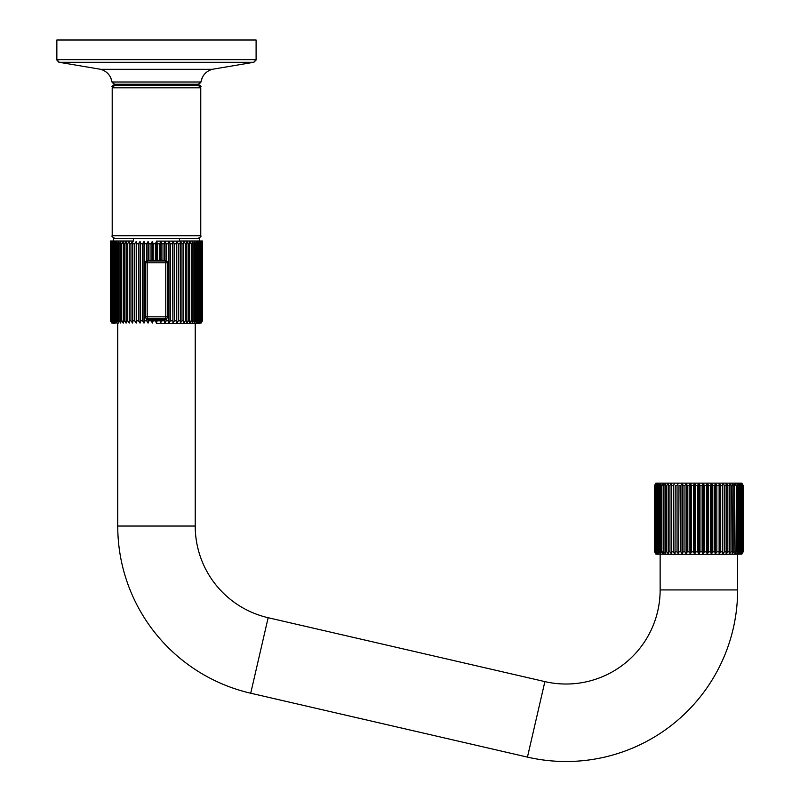 <?xml version="1.0" encoding="UTF-8"?>
<svg xmlns="http://www.w3.org/2000/svg" width="800" height="800" viewBox="0 0 800 800"><rect width="100%" height="100%" fill="white"/><g stroke="black" fill="none" stroke-linecap="round" stroke-linejoin="round"><path stroke-width="1.2" d="M682.97 551.85L682.97 485.43L682.45 483.13L682.45 554.16L682.97 551.85L684.97 551.85L686.42 554.16L686.42 483.13L687.09 485.43L687.09 551.85L686.42 554.16M686.42 483.13L684.97 485.43L684.97 551.85M654.94 551.85L656.14 554.16L654.72 551.85L654.72 485.43L656.14 483.13L654.94 485.43L654.94 551.85L656.76 554.16L655.68 551.85L655.68 485.43L656.76 483.13L655.25 485.43L655.25 551.85M656.2 551.85L657.79 554.16L656.85 551.85L656.85 485.43L657.79 483.13L656.2 485.43L656.2 551.85L655.68 551.85M657.56 551.85L659.21 554.16L658.41 551.85L658.41 485.43L659.21 483.13L657.56 485.43L657.56 551.85L656.85 551.85M659.32 551.85L661.01 554.16L660.37 551.85L660.37 485.43L661.01 483.13L659.32 485.43L659.32 551.85L658.41 551.85M661.46 551.85L663.17 554.16L663.17 483.13L661.46 485.43L661.46 551.85L660.37 551.85M663.96 551.85L665.69 554.16L665.69 483.13L663.96 485.43L663.96 551.85L662.69 551.85M666.8 551.85L668.52 554.16L668.52 483.13L666.8 485.43L666.8 551.85L665.37 551.85M671.64 483.13L669.95 485.43L669.95 551.85L671.64 554.16L671.64 483.13L671.64 554.16M675.02 483.13L673.37 485.43L673.37 551.85L675.02 554.16L675.21 485.43L675.02 554.16M678.64 483.13L677.04 485.43L677.04 551.85L678.64 554.16L678.99 485.43L678.64 554.16M682.45 483.13L680.92 485.43L680.92 551.85L682.45 554.16M690.5 483.13L689.16 485.43L689.16 551.85L690.5 554.16L690.5 483.13L691.33 485.43L691.33 551.85L690.5 554.16M694.67 483.13L693.44 485.43L693.44 551.85L694.67 554.16L694.67 483.13L695.65 485.43L695.65 551.85L694.67 554.16M697.78 551.88L698.88 554.16L699.99 551.85L699.99 485.43L698.88 483.13L697.8 485.01M698.88 554.51L655.94 554.16L654.62 551.85L654.62 485.43L655.94 483.13L741.83 483.13L743.15 485.43L743.15 551.85L741.83 554.16L698.88 554.51M655.44 483.5L655.94 483.13M703.09 483.13L702.12 485.43L702.12 551.85L703.09 554.16L703.09 483.13L704.32 485.43L704.32 551.85L703.09 554.16M707.26 483.13L706.43 485.43L706.43 551.85L707.26 554.16L707.26 483.13L708.6 485.43L708.6 551.85L707.26 554.16M711.35 483.13L710.67 485.43L710.67 551.85L711.35 554.16L711.35 483.13L712.79 485.43L712.79 551.85L711.35 554.16M715.32 483.13L714.8 485.43L714.8 551.85L715.32 554.16L715.32 483.13L716.84 485.43L716.84 551.85L715.32 554.16M719.13 483.13L719.13 554.16L719.13 483.13L720.72 485.43L720.72 551.85L719.13 554.16M722.74 483.13L722.74 554.16L722.74 483.13L724.39 485.43L724.39 551.85L722.74 554.16M726.13 483.13L726.13 554.16L726.13 483.13L727.82 485.43L727.82 551.85L726.13 554.16M729.4 551.85L729.25 554.16L730.96 551.85L730.96 485.43L729.25 483.13L729.4 551.85L727.82 551.85M732.4 551.85L732.08 554.16L733.8 551.85L733.8 485.43L732.08 483.13L732.4 551.85L730.96 551.85M735.07 551.85L734.59 554.16L736.3 551.85L736.3 485.43L734.59 483.13L735.07 551.85L733.8 551.85M737.4 551.85L736.76 554.16L738.44 551.85L738.44 485.43L736.76 483.13L737.4 485.43L737.4 551.85L736.3 551.85M739.35 551.85L738.56 554.16L740.2 551.85L740.2 485.43L738.56 483.13L739.35 485.43L739.35 551.85L738.44 551.85M740.92 551.85L739.98 554.16L741.56 551.85L741.56 485.43L739.98 483.13L740.92 485.43L740.92 551.85L740.2 551.85M742.08 551.85L741 554.16L742.51 551.85L742.51 485.43L741 483.13L742.08 485.43L742.08 551.85L741.56 551.85M742.82 551.85L741.62 554.16L743.04 551.85L743.04 485.43L741.62 483.13L742.82 485.43L742.51 551.85M698.88 554.16L698.88 483.13M695.65 485.43L697.78 485.43L697.78 551.85L695.65 551.85M737.63 554.51L737.63 589.93A171.58 171.58 0 0 1 527.45 757.11L250.72 693.22A171.58 171.58 0 0 1 117.74 526.04L117.74 323.47M660.14 554.51L660.14 589.93A94.09 94.09 0 0 1 544.88 681.61L268.15 617.72A94.09 94.09 0 0 1 195.22 526.04L195.22 323.47M114.18 323.38L111.76 323.02L110.44 320.72L110.56 241.02L110.56 320.72L111.98 323.02L110.77 320.72L110.56 241.02M202.4 241.02L202.18 320.72L200.98 323.02L202.4 320.72L202.4 241.02L202.51 320.72L201.2 323.02L198.78 323.38M111.11 241.02L111.11 320.72L112.62 323.02L111.54 320.72L111.54 241.02L110.77 241.02M133.45 241.02L112.1 241.02L112.49 322M202.18 241.02L179.5 241.02M112.1 241.02L111.54 241.02M199.43 241.47L199.43 238.01M200.21 241.02L200.21 242.16M200.47 322L200.85 241.02M201.41 241.02L201.41 320.72L200.34 323.02L201.85 320.72L201.85 241.02M112.75 242.16L112.75 241.02M112.85 243.77L112.85 320.81L114.36 323.11L113.28 320.81L113.28 243.77L114.36 241.46L112.32 243.77L112.32 320.81L113.74 323.11L112.54 320.81L112.54 243.77M155.37 320.81L156.48 323.11L156.48 319.3L155.37 319.3L155.37 320.81L153.24 320.81L153.24 319.3L146.76 319.24A2.66 2.66 0 0 1 146.27 319.07M129.25 322.52L129.25 321.95M113.53 323.11L114.86 323.47L113.53 323.11L112.21 320.81L112.21 243.77L113.04 241.83M113.8 320.81L115.38 323.11L114.44 320.81L114.44 243.77L115.38 241.46L113.8 243.77L113.8 320.81L113.28 320.81M115.16 320.81L116.8 323.11L116.01 320.81L116.01 243.77L116.8 241.46L115.16 243.77L115.16 320.81L114.44 320.81M116.92 320.81L118.6 323.11L117.96 320.81L117.96 243.77L118.6 241.46L116.92 243.77L116.92 320.81L116.01 320.81M119.06 320.81L120.77 323.11L120.77 241.46L119.06 243.77L119.06 320.81L117.96 320.81M121.56 320.81L123.28 323.11L123.28 241.46L121.56 243.77L121.56 320.81L120.29 320.81M124.4 320.81L126.11 323.11L126.11 241.46L124.4 243.77L124.4 320.81L122.96 320.81M127.54 320.81L129.23 323.11L129.23 241.46L127.54 243.77L127.54 320.81L125.96 320.81M130.97 320.81L132.62 323.11L132.81 320.81L132.81 243.77L132.62 241.46L130.97 243.77L130.97 320.81L129.25 320.81L129.25 242.19M134.64 320.81L136.23 323.11L136.59 320.81L136.23 241.46L134.64 243.77L134.64 320.81L132.81 320.81M138.52 320.81L140.04 323.11L140.56 320.81L140.56 243.77L140.04 241.46L138.52 243.77L138.52 320.81L136.59 320.81M144.01 323.11L144.01 241.46L142.57 243.77L142.57 320.81L144.01 323.11L144.69 320.81L146.76 320.81L148.1 323.11L148.93 319.3M151.04 319.3L152.27 323.11L153.24 320.81M166.69 319.07A2.66 2.66 0 0 1 166.2 319.24L156.48 319.3M155.37 319.3L153.24 319.3M168.21 262.49A2.66 2.66 0 0 1 168.26 262.98L166.2 260.4A2.66 2.66 0 0 1 166.69 260.56M164.03 319.3L164.86 323.11L166.2 320.81L166.2 319.24L168.26 316.65L168.27 243.77L166.2 243.77L164.86 241.46L164.03 243.77L164.03 260.33L166.2 260.4L166.2 243.77M166.2 320.81L168.27 320.81L168.26 316.65A2.66 2.66 0 0 1 168.21 317.14M144.75 317.14A2.66 2.66 0 0 1 144.7 316.65L144.7 262.98L144.7 316.65L146.76 319.24L146.76 320.81M146.27 260.56A2.66 2.66 0 0 1 146.76 260.4L144.7 262.98A2.66 2.66 0 0 1 144.75 262.49M148.93 260.33L148.93 243.77L148.1 241.46L146.76 243.77L146.76 260.4L164.03 260.33M148.1 323.11L148.1 319.3M144.7 316.65L144.69 320.81M146.76 243.77L144.69 243.77L144.01 241.46M144.69 243.77L144.7 262.98M140.04 323.11L140.04 241.46M136.23 323.11L136.23 241.46M132.62 323.11L132.62 241.46M156.48 260.33L156.48 241.46L155.37 243.77L155.37 260.33M153.24 260.33L153.24 243.77L152.27 241.46L151.04 243.77L151.04 260.33M129.25 242.63L129.25 243.77L130.97 243.77M152.27 260.33L152.27 241.46M148.1 260.33L148.1 241.46M157.59 260.33L157.59 243.77L156.48 241.46M199.22 241.46L200.42 243.77L200.42 320.81L199.22 323.11L200.64 320.81L200.64 243.77L199.22 241.46M200.11 243.77L198.6 241.46L199.68 243.77L199.68 320.81L198.6 323.11L200.11 320.81L200.42 243.77M199.16 243.77L197.57 241.46L198.52 243.77L198.52 320.81L197.57 323.11L199.16 320.81L199.16 243.77L199.68 243.77M197.8 243.77L196.15 241.46L196.95 243.77L196.95 320.81L196.15 323.11L197.8 320.81L197.8 243.77L198.52 243.77M196.04 243.77L194.35 241.46L194.99 243.77L194.99 320.81L194.35 323.11L196.04 320.81L196.04 243.77L196.95 243.77M193.9 243.77L192.19 241.46L192.19 323.11L193.9 320.81L193.9 243.77L194.99 243.77M191.4 243.77L189.68 241.46L189.68 323.11L191.4 320.81L191.4 243.77L192.67 243.77M188.56 243.77L186.85 241.46L186.85 323.11L188.56 320.81L188.56 243.77L189.99 243.77M183.71 321.95L183.72 323.11L185.42 320.81L185.42 243.77L183.72 241.46L183.71 242.63M181.99 243.77L180.34 241.46L180.15 243.77L180.34 323.11L181.99 320.81L181.99 243.77L183.7 243.77L183.7 320.81L181.99 320.81M178.32 243.77L176.72 241.46L176.37 243.77L176.72 323.11L178.32 320.81L178.32 243.77L180.15 243.77M174.44 243.77L172.91 241.46L172.4 243.77L172.91 323.11L174.44 320.81L174.44 243.77L176.37 243.77M168.27 320.81L168.95 323.11L170.39 320.81L170.39 243.77L168.95 241.46L168.27 243.77M161.92 260.33L161.92 243.77L160.69 241.46L159.72 243.77L159.72 260.33M179.5 238.36L179.5 241.11L156.48 241.11M183.71 242.06L183.71 322.38M198.1 241.11L199.42 241.46L200.74 243.77L200.74 320.81L199.92 322.74M156.48 323.47L198.1 323.47L156.48 323.47M156.48 323.11L157.59 319.3M159.72 319.3L160.69 323.11L161.92 319.3M160.69 323.11L160.69 319.3M164.86 323.11L164.86 319.3M168.26 316.65L168.26 262.98M164.86 260.33L164.86 241.46M168.95 323.11L168.95 241.46M172.91 323.11L172.91 241.46M176.72 323.11L176.72 241.46M180.34 323.11L180.34 241.46M160.69 260.33L160.69 241.46M198.1 238.36L114.86 238.36C112.34 237.1 111.46 236.21 112.2 235.71L200.76 235.71C201.5 236.21 200.62 237.1 198.1 238.36M114.86 85.16L198.1 85.16L200.76 87.82L112.2 87.82L114.86 85.16M194.12 84.28L194.12 85.16M118.84 84.28L118.84 85.16M114.09 84.22L198.87 84.22M156.48 40L56.85 40L56.85 59.65L256.1 59.65L256.1 40L156.48 40M152.27 323.11L152.27 319.3M147.18 261.03L147.18 262.81L145.41 262.81L145.41 316.82L145.41 262.81A1.77 1.77 0 0 1 147.18 261.03L165.78 261.03A1.77 1.77 0 0 1 167.55 262.81L167.55 316.82A1.77 1.77 0 0 1 165.78 318.6L147.18 318.6A1.77 1.77 0 0 1 145.41 316.82L147.18 316.82L147.18 318.6M684.97 485.43L682.97 485.43M668.37 551.85L669.95 551.85M671.66 551.85L673.37 551.85M675.21 551.85L677.04 551.85M678.99 551.85L680.92 551.85M687.09 551.85L689.16 551.85M691.33 551.85L693.44 551.85M693.44 485.43L691.33 485.43M689.16 485.43L687.09 485.43M680.92 485.43L678.99 485.43M677.04 485.43L675.21 485.43M673.37 485.43L671.66 485.43M669.95 485.43L668.37 485.43M666.8 485.43L665.37 485.43M663.96 485.43L662.69 485.43M661.46 485.43L660.37 485.43M659.32 485.43L658.41 485.43M657.56 485.43L656.85 485.43M656.2 485.43L655.68 485.43M699.99 551.85L702.12 551.85M704.32 551.85L706.43 551.85M708.6 551.85L710.67 551.85M712.79 551.85L714.8 551.85M716.84 551.85L718.77 551.85M720.72 551.85L722.55 551.85M724.39 551.85L726.11 551.85M702.12 485.43L699.99 485.43M742.08 485.43L741.56 485.43M740.92 485.43L740.2 485.43M739.35 485.43L738.44 485.43M737.4 485.43L736.3 485.43M735.07 485.43L733.8 485.43M732.4 485.43L730.96 485.43M729.4 485.43L727.82 485.43M726.11 485.43L724.39 485.43M722.55 485.43L720.72 485.43M718.77 485.43L716.84 485.43M714.8 485.43L712.79 485.43M710.67 485.43L708.6 485.43M706.43 485.43L704.32 485.43M660.14 589.93L737.63 589.93M111.54 320.72L112.1 320.72M200.85 320.72L201.41 320.72M198.1 84.28C200.64 85.66 201.52 86.55 200.76 86.93L200.6 86.93M110.75 77.74L112.03 82.01L200.92 82.01C202.17 75.53 205.94 71.3 212.23 69.31L100.73 69.31L59.07 62.28M58.91 62.28L56.89 60.07M253.88 62.28L256.07 60.07M112.35 86.93L112.2 86.93C111.43 86.55 112.32 85.66 114.86 84.28M117.74 526.04L195.22 526.04M268.15 617.72L250.72 693.22M527.45 757.11L544.88 681.61M140.56 320.81L142.57 320.81M148.93 320.81L151.04 320.81M142.57 243.77L140.56 243.77M138.52 243.77L136.59 243.77M134.64 243.77L132.81 243.77M127.54 243.77L125.96 243.77M124.4 243.77L122.96 243.77M121.56 243.77L120.29 243.77M119.06 243.77L117.96 243.77M116.92 243.77L116.01 243.77M115.16 243.77L114.44 243.77M113.8 243.77L113.28 243.77M155.37 243.77L153.24 243.77M151.04 243.77L148.93 243.77M187 243.77L185.42 243.77M172.4 243.77L170.39 243.77M164.03 243.77L161.92 243.77M159.72 243.77L157.59 243.77M157.59 320.81L159.72 320.81M161.92 320.81L164.03 320.81M170.39 320.81L172.4 320.81M174.44 320.81L176.37 320.81M178.32 320.81L180.15 320.81M185.42 320.81L187 320.81M188.56 320.81L189.99 320.81M191.4 320.81L192.67 320.81M193.9 320.81L194.99 320.81M196.04 320.81L196.95 320.81M197.8 320.81L198.52 320.81M199.16 320.81L199.68 320.81M56.85 59.65L59.32 62.3L253.64 62.3L256.1 59.65M167.55 262.81L147.18 262.81L147.18 316.82L167.55 316.82M165.78 318.6L165.78 261.03M113.53 241.02L113.53 238.01M112.04 82.03L112.35 82.92M200.92 82.03L200.61 82.92M203.99 74.81L203.33 75.73M202.31 77.52L200.92 82.01L198.3 84.28L200.92 82.01M108.43 74.14L108.86 74.67M199.42 323.11L198.1 323.47L199.42 323.11M112.03 82.01L114.66 84.28L112.03 82.01C110.78 75.53 107.01 71.3 100.73 69.31L102.29 69.82M107.56 73.22L108.88 74.7M113.53 241.46L114.86 241.11M133.45 238.36L133.45 241.11M200.76 235.71L200.76 87.82M112.2 235.71L112.2 87.82M212.23 69.31L253.64 62.3"/></g></svg>

